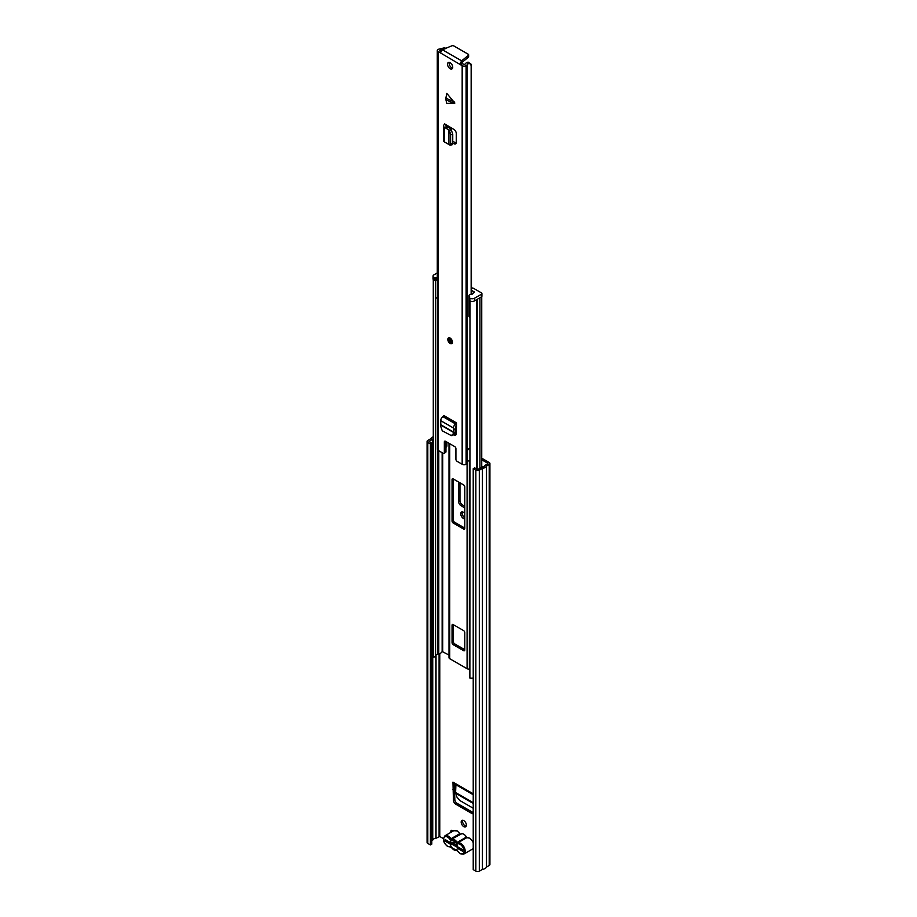 <?xml version="1.0" encoding="UTF-8"?>
<svg xmlns="http://www.w3.org/2000/svg" width="917" height="917" viewBox="0 0 917 917"><rect width="100%" height="100%" fill="white"/><g stroke="black" fill="none" stroke-linecap="round" stroke-linejoin="round"><path stroke-width="1.38" d="M447.576 840.958L447.576 841.646A2.453 1.421 180 0 1 446.854 840.637L446.854 840.545M461.182 822.136A3.679 2.132 -120 0 0 462.798 825.85A3.679 2.132 -120 0 0 465.63 826.836A3.679 2.132 -120 0 0 466.398 825.151A3.679 2.132 -120 0 0 464.781 821.437A3.679 2.132 -120 0 0 461.95 820.451A3.679 2.132 -120 0 0 461.182 822.136M462.776 820.291A3.679 2.132 -120 0 0 462.569 821.334A3.679 2.132 -120 0 0 466.191 826.194M464.77 513.142A3.76 2.178 -120 0 0 464.197 512.741L463.383 512.271A3.76 2.178 -120 0 0 461.503 512.087A3.76 2.178 -120 0 0 460.93 515.102A3.76 2.178 -120 0 0 463.383 518.414L464.197 518.884A3.76 2.178 -120 0 0 464.77 519.148M464.77 508.029L460.781 505.485A3.278 1.891 60 0 1 458.58 501.542L459.967 500.739L459.967 482.835M459.967 500.739A3.278 1.891 -120 0 0 462.168 504.682L460.781 505.485M464.77 506.333L462.168 504.682M462.328 511.915A3.76 2.178 -120 0 0 464.77 517.612L463.383 518.414M452.241 830.378A2.453 1.421 -120 0 0 452.219 830.722L452.219 831.593M481.746 458.179L489.197 462.477A2.453 1.421 180 0 1 489.919 463.486A2.453 1.421 180 0 1 489.197 464.483L486.491 466.054A5.571 3.209 180 0 1 482.422 468.404L479.316 470.192A2.453 1.421 180 0 1 475.843 470.192L473.229 468.69L474.628 467.888L477.917 469.389L481.574 467.338A3.599 2.075 180 0 0 484.657 465.561L487.81 463.681M473.229 813.711A3.278 1.891 60 0 1 471.831 813.448L455.749 804.163A3.278 1.891 60 0 1 453.434 800.289L454.821 799.486L454.362 783.852M454.821 799.486A3.278 1.891 -120 0 0 457.136 803.361L455.749 804.163M471.831 813.448L473.218 812.645A3.278 1.891 -120 0 0 473.229 812.657L457.136 803.361M453.434 800.289L452.964 782.109A2.785 1.605 120 0 0 453.548 783.382L473.229 794.752M458.58 501.542L458.58 482.961A3.278 1.891 60 0 1 458.729 482.113M482.835 467.097L481.746 466.466M453.193 831.031A2.453 1.421 -120 0 0 451.336 830.401A2.453 1.421 -120 0 0 450.832 831.524L450.832 832.395M481.746 459.784L487.81 463.28M431.792 840.706L432.744 840.11A3.599 2.075 180 0 1 435.827 838.333L439.77 836.51L443.427 838.619M430.405 443.966L431.792 443.163L431.792 844.121L430.405 844.924L430.405 443.966L427.803 442.464A2.453 1.421 180 0 1 427.081 441.455A2.453 1.421 180 0 1 427.803 440.458L430.91 438.658A5.571 3.209 180 0 1 433.282 436.744M431.792 443.163L429.053 441.455L432.744 439.151A3.599 2.075 180 0 1 433.282 438.315M430.405 844.924L427.803 843.422A2.453 1.421 180 0 1 427.081 842.414L427.081 441.455M489.919 463.486L489.919 864.444A2.453 1.421 180 0 1 489.197 865.442L486.491 867.012A5.571 3.209 180 0 1 482.422 869.362L479.316 871.15A2.453 1.421 180 0 1 475.843 871.15L473.229 869.648L473.229 468.69M482.422 869.362L482.422 468.404M486.491 867.012L486.491 466.054M462.512 850.105A2.453 1.421 180 0 1 461.698 849.795L447.576 841.646M451.657 842.391L457.274 845.634M455.909 784.746L455.6 792.529L456.941 797.102L459.853 800.53L473.229 808.255M454.362 788.723L452.964 789.526M455.05 841.909A2.292 1.318 -120 0 0 454.809 842.264L450.178 842.459A5.238 3.026 60 0 1 453.285 840.694A5.238 3.026 60 0 1 453.835 840.969A5.238 3.026 60 0 1 457.491 846.689L462.512 849.589L462.512 851.194L457.445 848.271A5.238 3.026 60 0 1 453.835 849.52A5.238 3.026 60 0 1 450.224 844.098L445.158 841.164L445.158 839.559L450.178 842.459M465.756 835.949A6.385 3.691 -120 0 0 463.784 834.287A6.385 3.691 -120 0 0 461.824 833.668L451.645 839.193A6.385 3.691 60 0 1 454.419 839.697A6.385 3.691 60 0 1 457.182 842.391L465.985 837.313L465.756 835.949L466.696 837.725L457.892 842.803A6.385 3.691 60 0 1 460.666 843.308A6.385 3.691 60 0 1 464.839 848.936A6.385 3.691 60 0 1 463.853 854.048L460.254 853.773L457.675 851.045A1.639 0.94 -120 0 0 456.964 850.357A1.639 0.94 -120 0 0 456.253 850.231A5.571 3.209 -120 0 1 451.416 847.434A1.639 0.94 -120 0 0 450.705 846.746A1.639 0.94 -120 0 0 449.995 846.62A0.814 0.665 72.3 0 0 450.809 847.067L447.76 846.551C443.358 842.998 442.43 839.399 444.974 835.777A6.385 3.691 60 0 1 448.161 836.086A6.385 3.691 60 0 1 450.935 838.78L459.726 833.702A6.385 3.691 -120 0 0 456.964 831.008A6.385 3.691 -120 0 0 453.766 830.699L457.365 830.974L459.956 833.691M445.158 841.164L446.545 840.362M450.224 844.098L451.714 844.03M457.56 847.411L457.445 848.271M465.859 836.602L466.707 837.851M449.066 657.363A2.453 1.421 0 0 0 449.009 657.684A2.453 1.421 0 0 0 449.731 658.681L467.085 668.711A2.453 1.421 0 0 0 469.378 669.089L469.871 669.02M463.612 650.669A1.639 0.94 -120 0 0 464.438 650.749A1.639 0.94 -120 0 0 464.77 649.993L464.77 632.627A1.639 0.94 -120 0 0 463.612 630.621L453.204 624.603A1.639 0.94 -120 0 0 452.379 624.523A1.639 0.94 -120 0 0 452.047 625.268L452.047 642.645A1.639 0.94 -120 0 0 453.204 644.651L463.612 650.669L464.77 649.993M453.204 478.926A1.639 0.94 -120 0 0 452.379 478.846A1.639 0.94 -120 0 0 452.047 479.591L452.047 521.028A1.639 0.94 -120 0 0 453.204 523.022L463.612 529.04A1.639 0.94 -120 0 0 464.438 529.12A1.639 0.94 -120 0 0 464.77 528.375L464.77 486.938A1.639 0.94 -120 0 0 463.612 484.933L453.204 478.926L452.047 479.591M453.434 479.052L453.434 520.226A1.639 0.94 -120 0 0 454.591 522.22L464.77 528.112M453.434 624.741L453.434 641.843A1.639 0.94 -120 0 0 454.591 643.849L464.77 649.729M435.403 280.625L435.403 656.755L433.523 657.076L433.523 280.178A5.571 3.209 180 0 1 433.317 279.628M433.523 657.076A5.571 3.209 180 0 1 433.282 656.148L433.282 279.582M435.403 655.54A3.599 2.075 180 0 1 437.398 654.245L438.773 653.89A5.857 3.381 0 0 0 442.143 651.506L449.009 655.059M473.229 678.041A5.571 3.209 180 0 1 469.871 678.064L469.974 300.959M470.822 301.28A5.571 3.209 180 0 1 469.871 301.166M436.183 277.576L436.183 280.247L433.982 280.178A3.278 1.891 180 0 1 433.03 278.848L433.03 276.177A3.278 1.891 0 0 0 433.982 277.507L436.183 277.576A2.785 1.605 0 0 0 437.283 277.966M437.283 298.277A2.785 1.605 180 0 1 436.183 297.887A2.785 1.605 180 0 1 435.403 296.993M469.871 317.328A2.785 1.605 180 0 1 469.756 317.271A2.785 1.605 180 0 1 468.931 316.136L468.931 295.824A2.785 1.605 0 0 0 469.756 296.959L469.046 297.555L469.871 298.22A3.278 1.891 0 0 0 474.502 298.22L474.502 300.902A3.278 1.891 180 0 1 469.871 300.902L469.286 299.893M481.918 293.543L481.918 296.225A1.639 0.94 180 0 1 481.436 296.89L481.436 294.219A1.639 0.94 0 0 0 481.918 293.543A1.639 0.94 0 0 0 481.436 292.878L473.493 288.293A1.639 0.94 0 0 0 472.049 288.03L471.464 288.087M471.464 290.678L471.98 294.219M471.98 290.632L474.479 292.065L472.106 294.231A2.785 1.605 0 0 0 468.931 295.824M437.283 272.934L433.982 274.836A3.278 1.891 0 0 0 433.03 276.177M481.436 294.219L474.502 298.22M481.436 296.89L474.502 300.902M445.731 98.99L446.774 93.374L454.878 103.059L446.774 103.392L445.731 98.99M450.132 338.086A3.278 1.891 -120 0 0 448.493 337.926A3.278 1.891 -120 0 0 447.989 340.551A3.278 1.891 -120 0 0 450.132 343.428A3.278 1.891 -120 0 0 451.772 343.6A3.278 1.891 -120 0 0 452.276 340.975A3.278 1.891 -120 0 0 450.132 338.086M450.132 62.7A3.679 2.132 -120 0 0 448.287 62.516A3.679 2.132 -120 0 0 447.725 65.462A3.679 2.132 -120 0 0 450.132 68.706A3.679 2.132 -120 0 0 451.978 68.89A3.679 2.132 -120 0 0 452.54 65.944A3.679 2.132 -120 0 0 450.132 62.7M452.597 68.099A3.679 2.132 60 0 1 451.749 67.778A3.679 2.132 60 0 1 449.284 62.367M453.938 434.91L453.984 434.933A3.278 1.891 60 0 0 455.623 435.094A3.278 1.891 60 0 0 456.299 433.707L456.494 422.886L455.692 424.021A3.106 1.8 -60 0 0 453.502 428.044L453.628 429.695L455.256 428.755L455.153 432.388L452.757 435.46L451.29 435.598L453.262 433.787L453.628 429.695M452.746 143.098L454.041 143.774A3.278 1.891 60 0 0 455.589 143.889A3.278 1.891 60 0 0 456.265 142.387L456.265 133.492A3.278 1.891 60 0 0 454.041 129.538L444.573 123.841M440.424 52.67L438.097 51.799A2.785 1.605 180 0 1 437.283 50.664A2.785 1.605 180 0 1 438.097 49.529L438.383 49.358A2.613 1.513 180 0 1 439.702 48.956A3.645 2.098 0 0 0 440.974 48.647L444.871 47.73L444.894 48.67M444 453.376A1.639 0.94 -120 0 0 444.344 452.631L445.96 451.691A1.639 0.94 60 0 1 445.628 452.436L444 453.376A1.639 0.94 -120 0 1 443.186 453.296L438.097 450.35A2.785 1.605 180 0 1 437.283 449.215L437.283 50.664M444.344 452.631L444.344 441.937A1.639 0.94 60 0 1 444.688 441.18A1.639 0.94 60 0 1 445.502 441.26L454.763 446.613A1.639 0.94 60 0 1 455.921 448.619L455.921 459.314A1.639 0.94 -120 0 0 457.079 461.308L462.168 464.254L462.168 65.703L440.401 52.877L442.338 49.713L451.783 45.85A1.639 0.94 180 0 1 453.881 45.953L468.14 54.183A1.639 0.94 180 0 1 468.621 54.848A1.639 0.94 180 0 1 468.312 55.398L461.629 60.843L459.853 64.098L461.881 63.663L460.254 64.603M454.775 433.523L455.6 434.005A3.278 1.891 -120 0 0 456.219 434.257M445.96 451.691L445.96 441.535M440.768 51.478L439.575 50.664L440.171 50.252A5.938 3.427 0 0 0 444.298 48.383L440.974 48.647M471.155 294.242L471.155 65.795C470.639 63.674 469.47 63.09 467.647 64.041L468.094 62.115A5.938 3.427 0 0 0 464.873 64.499L461.881 63.663M452.746 141.298L455.669 142.846A3.278 1.891 -120 0 0 456.185 143.052M444.848 49.105L444.298 48.383M471.464 294.219L471.155 65.795M468.094 62.115L471.464 64.477M467.647 64.041A3.645 2.098 0 0 0 467.108 64.775A2.613 1.513 180 0 1 466.398 65.531L466.1 65.703A2.785 1.605 180 0 1 462.168 65.703M469.871 448.333L467.349 449.536L467.143 450.786A2.613 1.513 180 0 1 467.166 450.981A2.613 1.513 180 0 1 467.166 451.026A2.613 1.513 180 0 1 467.108 451.29L467.349 449.536M467.143 462.81A2.613 1.513 180 0 1 467.166 463.016A2.613 1.513 180 0 1 467.108 463.326A2.613 1.513 180 0 1 466.398 464.082L466.1 464.254A2.785 1.605 180 0 1 462.168 464.254M469.871 460.483A3.645 2.098 0 0 0 467.166 462.157M446.9 442.074L446.9 446.086A5.938 3.427 180 0 1 445.96 447.347M468.621 54.848L468.621 56.716A1.639 0.94 180 0 1 468.312 57.267L461.629 62.723L461.629 60.843L442.338 49.713M469.871 448.459A3.645 2.098 0 0 0 468.358 448.917L467.166 451.026M452.276 144.691L450.144 145.218L444.55 141.986A3.106 1.8 180 0 1 443.438 140.61L443.438 125.916A3.106 1.8 180 0 1 444.344 124.643L444.573 124.506M449.445 144.771L450.625 143.786L450.625 134.753L449.445 130.386L444.55 127.291A3.106 1.8 180 0 1 443.438 125.916M446.166 128.071L447.794 127.131L451.049 129.137L452.746 134.283L450.625 134.753M446.694 125.067A3.106 1.8 180 0 1 446.201 125.446L446.017 126.271L447.794 127.131M450.625 143.786L452.746 143.258L452.746 134.283M452.746 143.258L451.565 144.244M451.29 435.598L442.258 430.807L440.813 426.6L440.768 420.697A3.106 1.8 -60 0 1 442.957 416.673L443.771 415.539L456.494 422.886M456.494 425.339A3.106 1.8 -60 0 1 455.921 425.763L455.256 428.755M473.229 793.813L452.964 782.109M439.77 836.51L439.77 653.569M450.832 831.524L452.219 830.722M432.652 840.213L432.652 439.266M432.744 840.11L432.744 439.151M435.827 838.333L435.827 655.013M436.022 838.276L436.022 654.864M439.083 836.51L439.083 653.81M475.843 871.15L475.843 470.192M479.316 871.15L479.316 470.192M489.197 865.442L489.197 464.483M427.803 843.422L427.803 442.464M464.77 518.552L464.197 518.884M461.698 849.119L461.698 849.795M459.394 482.502L458.58 482.961M473.229 803.43L455.703 793.308M473.229 802.719L455.6 792.529M457.721 851.125L457.079 850.667A0.814 0.665 -107.7 0 1 456.253 850.231M451.416 847.434L457.079 850.667M457.675 851.045A5.571 3.209 -120 0 0 460.082 853.395A5.571 3.209 -120 0 0 464.025 851.125A5.571 3.209 -120 0 0 460.082 844.305A5.571 3.209 -120 0 0 457.675 843.869A1.639 0.94 -120 0 1 456.253 843.055A5.571 3.209 -120 0 0 453.835 840.706A5.571 3.209 -120 0 0 451.416 840.259A0.814 0.665 -107.7 0 1 451.645 839.193L449.995 839.445A5.571 3.209 -120 0 0 447.588 837.095A5.571 3.209 -120 0 0 443.645 839.364A5.571 3.209 -120 0 0 447.588 846.185A5.571 3.209 -120 0 0 449.995 846.62M473.229 848.512L472.656 848.97A6.385 3.691 -120 0 0 473.229 848.477M473.229 842.757A6.385 3.691 -120 0 0 469.458 838.23A6.385 3.691 -120 0 0 466.696 837.725A0.814 0.665 72.3 0 1 466.982 837.657M457.675 843.869A0.814 0.665 72.3 0 1 457.892 842.803L456.253 843.055M449.995 839.445A1.639 0.94 -120 0 0 451.416 840.259M469.378 669.089L469.378 460.575M467.085 668.711L467.085 463.383M449.731 658.681L449.731 443.702M437.398 654.245L437.398 449.674M438.773 653.89L438.773 450.751M442.143 651.506L442.143 452.689M442.693 651.414L442.693 453.009M476.576 469.023L476.576 299.699M479.935 468.232L479.935 297.761M477.184 469.366L477.184 299.343M464.77 528.375L463.612 529.04M454.591 522.22L453.204 523.022M453.434 520.226L452.047 521.028M454.591 643.849L453.204 644.651M453.434 641.843L452.047 642.645M453.204 624.603L452.047 625.268M434.566 280.522L434.566 277.84M433.982 277.507L433.982 280.178M469.286 297.887L469.286 300.558M469.871 300.902L469.871 298.22M435.724 277.84L435.724 280.522M445.822 98.13L454.179 101.844M438.097 450.35L438.097 51.799M440.171 51.134L440.171 50.252M440.011 51.043L440.011 50.297M467.108 449.96L467.108 64.775M466.398 464.082L466.398 65.531M466.1 464.254L466.1 65.703M468.312 55.398L468.312 57.267M445.502 441.26L444.344 441.937M444.55 141.986L444.55 127.291M448.688 143.889L448.688 129.4M448.917 144.061L448.917 129.595M446.201 126.363L446.201 125.446M445.971 126.248L445.971 125.583M449.445 130.386L451.565 129.916M454.041 143.774L455.669 142.846M454.179 103.461L445.822 99.747M443.186 416.536L455.921 423.895M442.957 416.673L455.692 424.021M440.768 420.697L453.502 428.044M441.192 424.961L453.743 432.205M441.157 425.305L453.686 432.537M453.984 434.933L455.6 434.005M453.262 433.787L454.729 433.649M451.531 341.846A1.639 0.94 60 0 1 450.705 341.766A1.639 0.94 60 0 1 449.639 340.322A1.639 0.94 60 0 1 449.892 339.003L451.531 341.846M450.763 339.508L451.531 340.837M466.799 837.679L469.871 838.184L473.229 841.944M444.974 835.777L453.766 830.699M472.656 848.97L463.853 854.048M466.008 836.487L466.856 837.668M449.009 657.684L449.009 443.289M481.746 467.326L481.746 296.649M469.046 297.555L469.046 300.226M467.166 463.016L467.166 450.992M447.106 126.798L447.106 125.308M449.078 337.594C447.76 339.45 448.161 341.307 450.304 343.141L452.345 343.256"/></g></svg>
